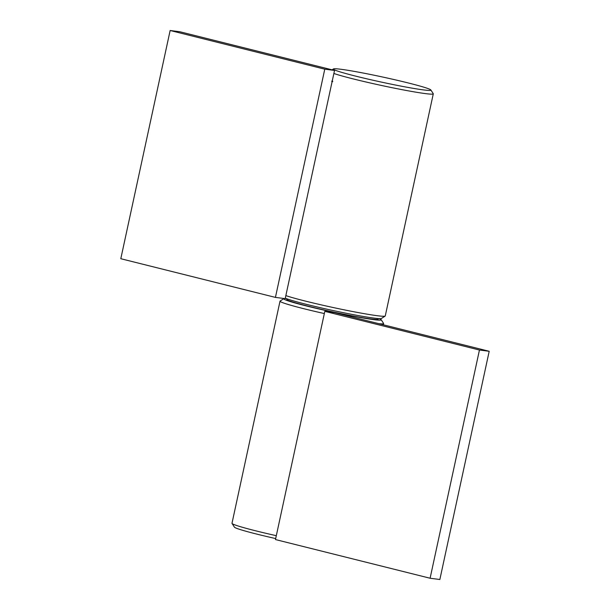 <?xml version="1.0" encoding="UTF-8"?>
<svg xmlns="http://www.w3.org/2000/svg" width="610" height="610" viewBox="0 0 610 610"><rect width="100%" height="100%" fill="white"/><g stroke="black" fill="none" stroke-linecap="round" stroke-linejoin="round"><path stroke-width="0.91" d="M378.192 318.557L378.185 319.205A46.764 2.448 -167.8 0 1 317.574 308.477A46.764 2.448 -167.8 0 1 286.769 299.441L287.028 298.847M430.858 89.975A49.883 2.608 -167.8 0 1 423.386 89.899A49.883 2.608 -167.8 0 1 367.121 78.888A49.883 2.608 -167.8 0 1 333.495 68.922A49.883 2.608 -167.8 0 1 382.699 77.035A49.883 2.608 -167.8 0 1 430.858 89.975L433.245 93.673A52.994 2.776 -167.8 0 1 433.291 93.826L385.261 315.957A52.994 2.776 -167.8 0 1 385.162 316.079L381.463 318.458A49.883 2.608 -167.8 0 1 374.044 318.115A49.883 2.608 -167.8 0 1 324.65 308.675A49.883 2.608 -167.8 0 1 285.297 298.153M379.176 318.618A49.883 2.608 -167.8 0 1 381.189 319.716A49.883 2.608 -167.8 0 1 373.709 319.632A49.883 2.608 -167.8 0 1 317.452 308.622A49.883 2.608 -167.8 0 1 283.818 298.664A49.883 2.608 -167.8 0 1 284.252 298.526M285.228 298.473A49.883 2.608 -167.8 0 1 286.105 298.496M385.162 316.079A52.994 2.776 -167.8 0 1 377.277 315.713A52.994 2.776 -167.8 0 1 329.377 306.7A52.994 2.776 -167.8 0 1 285.846 295.606M324.337 313.555A52.994 2.776 -167.8 0 1 280.02 301.165A52.994 2.776 -167.8 0 1 280.12 301.035L283.818 298.664M381.189 319.716L383.576 323.407A52.994 2.776 -167.8 0 1 383.621 323.559A52.994 2.776 -167.8 0 1 378.909 323.696M433.291 93.826A52.994 2.776 -167.8 0 1 425.3 93.589A52.994 2.776 -167.8 0 1 377.399 84.576A52.994 2.776 -167.8 0 1 333.876 73.482M332.686 81.633L331.756 81.397M276.307 535.687A52.994 2.776 -167.8 0 1 232.036 523.449A52.994 2.776 -167.8 0 1 231.991 523.288L280.02 301.165M275.682 538.569A49.883 2.608 -167.8 0 1 234.423 527.139L232.036 523.449M332.206 81.191L334.532 70.44L179.897 31.758L170.144 30.5L120.803 258.716L275.43 297.398L285.19 298.648L332.137 81.496M334.532 70.44L324.772 69.182L170.144 30.5M275.43 297.398L324.772 69.182M275.468 539.56L324.81 311.352L334.57 312.602L489.197 351.284L439.856 579.5L430.103 578.242L275.468 539.56M324.81 311.352L479.445 350.033L430.103 578.242M479.445 350.033L489.197 351.284M383.621 323.559L383.347 324.81M333.495 68.922L332.092 69.822M331.825 81.092L332.747 81.328"/></g></svg>

